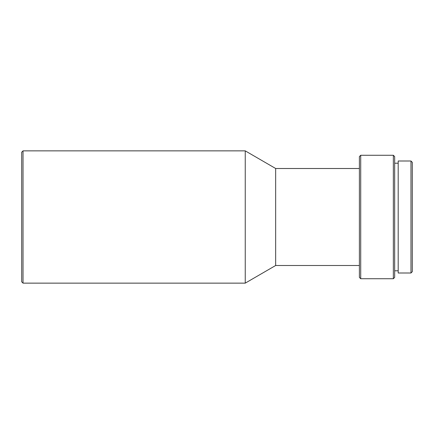 <?xml version="1.0" encoding="UTF-8"?>
<svg xmlns="http://www.w3.org/2000/svg" width="434" height="434" viewBox="0 0 434 434"><rect width="100%" height="100%" fill="white"/><g stroke="black" fill="none" stroke-linecap="round" stroke-linejoin="round"><path stroke-width="0.65" d="M23.024 283.136L21.7 281.812L21.7 152.188L23.024 150.864L23.024 283.136L245.243 283.136L245.243 150.864L23.024 150.864M359.39 265.499L275.661 265.499L275.661 168.501L245.243 150.864M359.39 156.598L359.39 277.402L360.714 278.726L360.714 155.274L359.39 156.598M393.34 155.274L394.663 156.598L394.663 277.402L393.34 278.726L393.34 155.274L360.714 155.274M398.19 161.003L398.19 272.997L410.976 272.997L410.976 161.003L398.19 161.003M410.976 272.997L412.3 271.673L412.3 162.327L410.976 161.003M398.19 163.211L394.663 163.211M359.39 168.501L275.661 168.501M393.34 278.726L360.714 278.726M398.19 270.789L394.663 270.789M275.661 265.499L245.243 283.136"/></g></svg>
